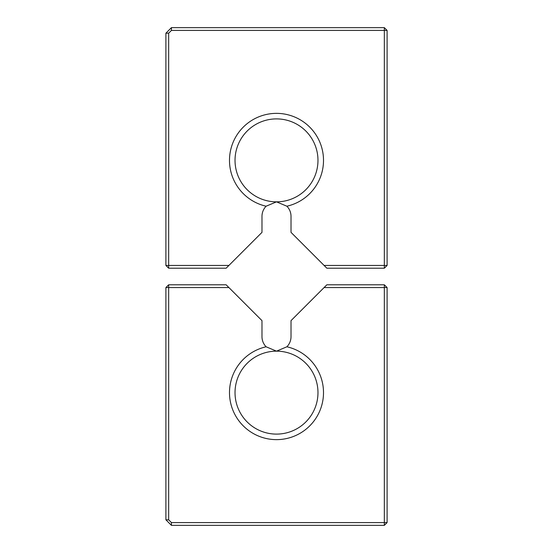 <?xml version="1.0" encoding="UTF-8"?>
<svg xmlns="http://www.w3.org/2000/svg" width="553" height="553" viewBox="0 0 553 553"><rect width="100%" height="100%" fill="white"/><g stroke="black" fill="none" stroke-linecap="round" stroke-linejoin="round"><path stroke-width="0.83" d="M171.43 27.65L384.335 27.65L387.1 30.415L387.1 265.44L384.335 268.205L326.858 268.205L291.016 232.364L291.016 216.361A14.516 14.516 0 0 0 286.883 206.214A47.005 47.005 0 0 0 315.355 133.916A47.005 47.005 0 0 0 237.645 133.916A47.005 47.005 0 0 0 266.117 206.214A14.516 14.516 0 0 0 261.984 216.361L261.984 232.364L228.907 265.44L168.665 265.44L168.665 33.18L165.9 33.18L171.43 27.65L171.43 30.415L384.335 30.415L384.335 27.65M171.43 30.415L168.665 33.18M228.907 265.44L226.142 268.205L168.665 268.205L168.665 265.44L165.9 265.44L165.9 33.18M387.1 30.415L384.335 30.415L384.335 265.44L324.093 265.44M168.665 268.205L165.9 265.44M286.883 206.214L276.5 201.845L266.117 206.214M384.335 268.205L384.335 265.44L387.1 265.44M276.5 201.845A41.475 41.475 0 0 0 312.417 139.632A41.475 41.475 0 0 0 240.583 139.632A41.475 41.475 0 0 0 276.5 201.845M168.665 284.795L165.9 287.56L168.665 287.56L168.665 284.795L226.142 284.795L261.984 320.636L261.984 336.639A14.516 14.516 0 0 0 266.117 346.786A47.005 47.005 0 0 0 276.5 439.635A47.005 47.005 0 0 0 286.883 346.786A14.516 14.516 0 0 0 291.016 336.639L291.016 320.636L324.093 287.56L384.335 287.56L384.335 522.585L171.43 522.585L168.665 519.82L168.665 287.56L228.907 287.56M168.665 519.82L165.9 519.82L165.9 287.56M266.117 346.786L276.5 351.155L286.883 346.786M384.335 284.795L387.1 287.56L384.335 287.56L384.335 284.795L326.858 284.795L324.093 287.56M276.5 351.155A41.475 41.475 0 0 0 235.025 392.63A41.475 41.475 0 0 0 276.5 434.105A41.475 41.475 0 0 0 317.975 392.63A41.475 41.475 0 0 0 276.5 351.155M387.1 287.56L387.1 522.585L384.335 525.35L171.43 525.35L165.9 519.82M384.335 525.35L384.335 522.585L387.1 522.585M171.43 522.585L171.43 525.35"/></g></svg>
